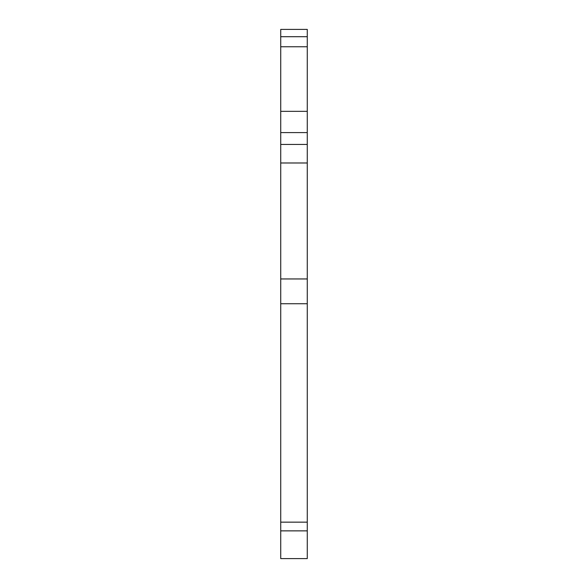 <?xml version="1.0" encoding="UTF-8"?>
<svg xmlns="http://www.w3.org/2000/svg" width="588" height="588" viewBox="0 0 588 588"><rect width="100%" height="100%" fill="white"/><g stroke="black" fill="none" stroke-linecap="round" stroke-linejoin="round"><path stroke-width="0.88" d="M280.726 36.713L280.726 29.4L307.274 29.4L307.274 558.6L280.726 558.6L280.726 36.713L307.274 36.713M307.274 144.442L280.726 144.442M307.274 46.753L280.726 46.753M280.726 530.868L307.274 530.868M307.274 522.151L280.726 522.151M280.726 303.731L307.274 303.731M280.726 278.955L307.274 278.955M280.726 162.986L307.274 162.986M307.274 132.587L280.726 132.587M280.726 111.345L307.274 111.345"/></g></svg>
